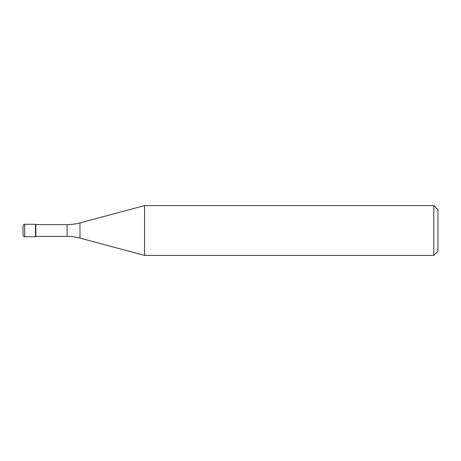 <?xml version="1.0" encoding="UTF-8"?>
<svg xmlns="http://www.w3.org/2000/svg" width="461" height="461" viewBox="0 0 461 461"><rect width="100%" height="100%" fill="white"/><g stroke="black" fill="none" stroke-linecap="round" stroke-linejoin="round"><path stroke-width="0.69" d="M35.831 224.611L35.497 224.276L24.71 224.276L24.71 236.724L35.497 236.724L35.497 224.276L35.497 236.724L35.831 236.389L67.099 236.389L67.099 224.611L35.831 224.611L35.831 236.389M24.71 236.724A1.66 1.66 0 0 1 23.05 235.064L23.05 225.936A1.66 1.66 0 0 1 24.71 224.276M67.099 224.611A49.788 49.788 0 0 0 79.984 222.911L79.984 238.089A49.788 49.788 0 0 0 67.099 236.389M79.984 222.911L144.57 205.606L144.57 255.394L79.984 238.089M144.57 255.394L433.801 255.394L433.801 205.606L144.57 205.606M433.801 205.606L437.95 209.755L437.95 251.245L433.801 255.394"/></g></svg>
